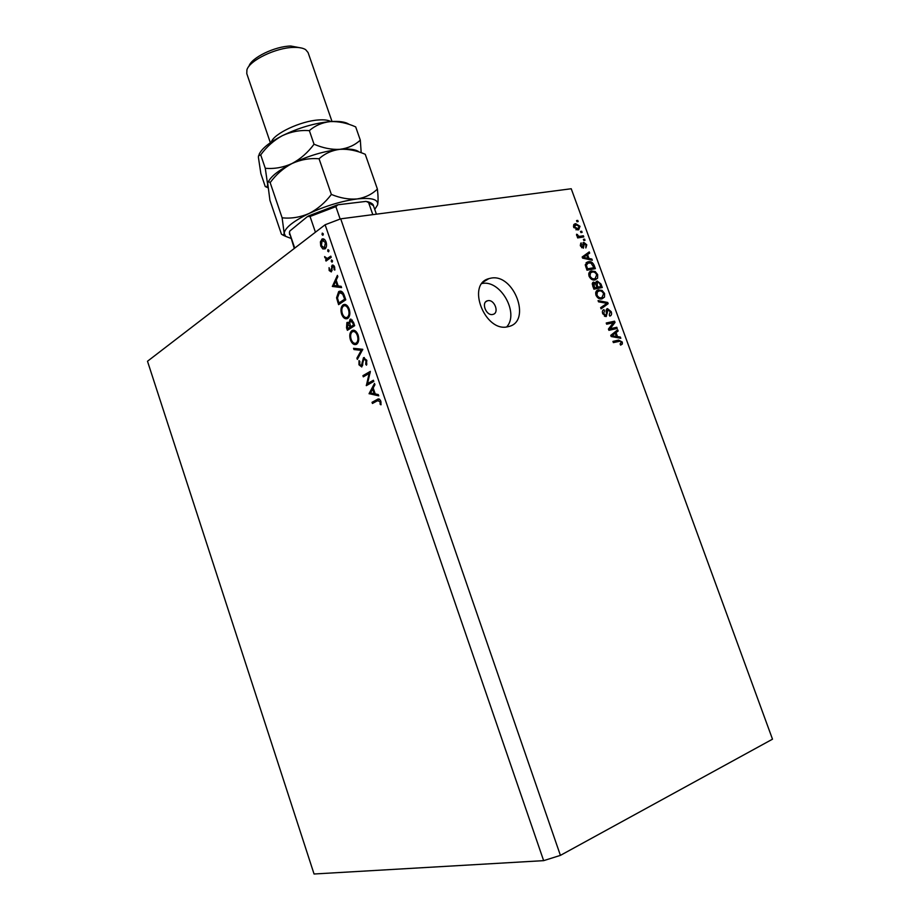 <?xml version="1.0" encoding="UTF-8"?>
<svg xmlns="http://www.w3.org/2000/svg" width="920" height="920" viewBox="0 0 920 920"><rect width="100%" height="100%" fill="white"/><g stroke="black" fill="none" stroke-linecap="round" stroke-linejoin="round"><path stroke-width="1.38" d="M492.717 314.456L493.028 314.375C499.652 312.869 494.408 299.08 487.83 300.702L487.439 300.794C480.849 302.346 486.174 316.135 492.717 314.456M507.921 326.715L508.645 326.542C532.093 321.505 513.866 272.861 490.647 278.208L488.922 278.622C465.945 284.222 485.093 332.902 507.921 326.715M506.69 326.922C519.501 313.179 500.342 279.427 481.999 283.51M367.528 383.582L373.393 380.247L373.796 381.421L366.332 385.652L369.15 373.462L363.308 376.832L362.917 375.671L370.346 371.369L367.528 383.582L373.692 381.133M363.469 357.742L366.758 360.26L366.493 365.183L365.734 364.308L365.999 360.709L363.86 358.915L361.767 366.965L358.961 364.791L359.018 360.605L359.835 361.387L359.754 364.469L361.341 365.815L363.469 357.742L364.331 357.558M362.779 349.312L357.339 359.409L356.914 358.167L361.238 350.347L353.97 349.554L353.544 348.312L362.779 349.312M358.098 335.006C359.317 339.308 358.811 342.378 356.603 344.229L356.362 344.367C353.959 345.184 351.98 343.7 350.44 339.917C349.197 335.616 349.692 332.534 351.911 330.659L352.245 330.464C354.637 329.716 356.58 331.234 358.098 335.006M349.209 309.108C350.416 313.386 349.933 316.48 347.748 318.389L347.426 318.573C345.069 319.366 343.137 317.917 341.642 314.214C340.4 309.925 340.883 306.82 343.079 304.876L343.505 304.635C345.828 303.933 347.737 305.417 349.209 309.108M341.584 287.592L332.361 286.453L337.398 275.39L337.835 276.644L336.191 280.151L338.18 285.959L341.159 286.327L341.584 287.592M323.207 233.714L322.874 235.29L322.034 234.6L322.264 233.093L323.207 233.714M325.116 224.767L543.639 860.648L314.053 874L147.499 361.249L325.116 224.767L340.71 218.833L571.228 188.749L772.501 739.185L560.406 855.381L340.71 218.833M325.082 248.86L322.816 248.94L320.758 246.031L320.39 241.868L322.218 238.958C323.817 238.498 325.105 239.533 326.071 242.052C326.945 245.111 326.611 247.376 325.082 248.86M328.888 250.251L328.555 251.815L327.704 251.125L327.934 249.63L328.888 250.251M330.797 256.151L331.188 257.301L326.025 261.061L325.634 259.923L326.393 259.371L324.599 256.588L327.209 258.508L330.797 256.151M332.442 260.601L332.108 262.154L331.257 261.452L331.476 259.957L332.442 260.601M331.327 271.929L329.164 270.537L329.072 267.628L329.797 270.089L330.901 270.802L332.384 265.075L334.592 266.88L334.811 270.066L334.063 269.64L333.971 267.398L332.568 266.34L331.327 271.929M338.652 291.64L339.158 291.352C341.412 290.582 343.16 292.065 344.413 295.815L345.782 299.816L338.594 304.647L336.57 297.827L338.652 291.64L341.09 291.226M353.464 322.172L354.66 325.68L347.38 330.315L346.518 327.808L346.909 322.563L348.967 323.058L350.175 319.263L353.464 322.172M378.752 395.853L369.07 393.645L374.486 383.433L374.923 384.709L373.175 387.987L375.21 393.909L378.304 394.577L378.752 395.853M380.006 401.522L377.43 400.763L372.439 403.478L372.036 402.316L377.108 399.544C378.488 398.372 379.718 398.912 380.799 401.166L381.006 404.8L380.19 404.421L380.006 401.522L380.846 401.315M610.167 328.75L616.779 327.267L617.216 328.452L608.902 330.326L608.442 329.049L613.306 322.736L606.671 324.197L606.234 323L614.548 321.172L615.02 322.437L610.167 328.75L608.615 329.521M607.476 308.603L611.202 311.684C611.972 314.111 611.501 315.583 609.799 316.112L609.258 314.939L610.202 311.788L607.936 309.775L606.245 316.56L602.738 313.72C602.025 311.523 602.428 310.166 603.945 309.66L604.486 310.834L603.704 313.467L605.82 315.365L606.533 314.801L606.13 310.787L607.476 308.603L606.648 309.028M598.069 300.587L607.717 302.473L608.166 303.692L601.082 308.855L600.633 307.636L607.005 303.347L598.518 301.829L598.069 300.587M604.567 293.503L604.486 297.125L602.048 298.862C599.621 299.506 597.597 298.287 595.987 295.216C595.297 292.249 596.045 290.49 598.241 289.938L602.071 290.409L604.567 293.503L603.681 293.974M597.667 274.608L597.574 278.208L595.136 279.898C592.687 280.508 590.674 279.277 589.064 276.218C588.374 273.332 589.087 271.595 591.215 271.02L595.171 271.503L597.667 274.608L596.781 275.091M589.007 258.497L591.859 259.049L592.307 260.268L582.59 258.129L582.176 256.979L589.248 251.896L589.697 253.115L587.558 254.541L589.007 258.497L587.684 259.256M576.553 220.593L577.748 220.409L578.174 221.582L576.978 221.755L576.553 220.593M575.644 223.663L580.025 226.308L578.668 229.793L573.678 227.297L575.644 223.663L573.7 224.836M580.509 231.414L581.704 231.23L582.13 232.392L580.934 232.587L580.509 231.414M580.198 236.279L583.36 235.761L583.786 236.934L577.668 237.923L577.242 236.75L578.22 236.589L576.621 235.382L576.553 234.22L578.864 236.267L580.198 236.279L577.921 237.624L583.36 235.761M583.395 239.327L584.591 239.131L585.016 240.304L583.82 240.499L583.395 239.327M583.809 242.374L586.787 244.823L585.844 247.952L585.879 244.892L584.384 243.524L583.36 248.204L580.474 245.927L581.245 242.949L581.337 245.743L582.693 247.077L583.809 242.374L582.912 242.891M588.351 261.763C590.755 261.13 592.687 262.315 594.147 265.316L595.378 268.663L586.995 270.204L585.316 265.144L588.351 261.763L586.051 263.062L588.213 263.074M597.287 281.071L600.99 284.038L602.266 287.534L593.906 289.179L592.618 285.637L593.423 282.141L595.803 283.026L597.287 281.071L596.194 281.658M617.515 336.605L620.344 337.042L620.804 338.284L611.168 336.524L610.742 335.351L617.699 329.797L618.148 331.027L616.043 332.591L617.515 336.605L615.917 337.387M622.288 342.044L622.369 343.976L620.62 345.126L620.08 343.953L621.31 342.217L620.252 341.171L613.375 342.608L612.938 341.4L618.585 340.089L622.288 342.044L621.38 342.481M543.639 860.648L560.406 855.381M576.713 221.041L577.748 220.409M579.243 226.78L580.025 226.308M577.99 228.735L577.794 229.977M573.62 224.998L575.195 225.112M574.563 227.183L578.162 228.643L579.14 226.412L576.127 224.825L573.816 227.642M575.931 229.77L577.576 228.781M580.658 231.851L581.704 231.23M577.369 237.095L578.22 236.589M576.553 235.129L577.587 234.519M576.897 235.853L577.771 235.336M577.38 237.141L578.864 236.267M583.544 239.752L584.591 239.131M586.005 245.272L586.787 244.823M582.762 244.467L583.993 243.754M582.774 244.559L583.924 243.88M580.589 243.34L581.245 242.949M580.232 245.019L581.417 244.329M580.566 246.18L581.337 245.743M581.578 247.698L582.624 247.089M590.433 259.854L591.859 259.049M587.052 253.471L587.397 254.426L589.697 253.115M587.397 254.426L585.258 255.852L587.558 254.541M586.718 255.105L582.463 257.761L584.752 256.45L583.257 257.404L587.88 258.29L586.718 255.105L584.752 256.45M583.751 258.382L585.051 257.646M586.603 259.014L587.88 258.29M582.486 257.841L583.257 257.404M593.285 265.799L594.147 265.316M592.526 268.467L592.768 269.135M586.937 263.775L585.292 264.603M586.856 269.825L593.963 267.662L590.973 263.028L588.156 263.085L586.396 265.19L587.547 268.835L593.963 267.662M586.672 269.318L587.547 268.835M585.948 267.329L586.81 266.834M585.43 265.742L586.396 265.19M595.643 278.415L595.263 279.473L597.574 278.208M591.571 272.239L589.432 272.182L591.744 270.905M594.021 272.136L595.171 271.503M590.49 272.883L588.765 273.746M589.179 276.494L590.042 276.023C591.295 278.358 592.848 279.255 594.711 278.714L593.918 279.277M592.675 279.829L594.711 278.714M588.742 273.873L590.433 272.941L590.042 276.023M595.102 278.622L596.689 274.804C595.481 272.527 593.975 271.618 592.146 272.09L590.433 272.941M599.414 287.327L599.668 288.052M592.733 282.566L593.584 282.095M592.284 283.44L593.009 283.843M595.091 283.417L595.803 283.026M595.872 282.313L596.85 282.681M595.516 288.098L600.863 286.545L599.483 283.072L597.574 282.29L597.149 284.935L597.942 287.12L600.863 286.545M593.745 288.742L596.965 287.316L595.688 284.073L594.032 283.291L594.458 287.799L596.965 287.316M593.584 288.282L594.458 287.799M595.619 288.374L597.942 287.12M602.508 297.378L602.151 298.356L604.486 297.125M596.447 291.019L598.655 289.834M596.401 291.077L598.586 291.157M600.875 291.042L602.071 290.409M597.459 291.789L595.7 292.64M596.091 295.481L596.965 295.009C598.219 297.355 599.771 298.241 601.634 297.678L600.771 298.207M599.518 298.793L601.634 297.678M595.677 292.801L597.344 291.904L596.965 295.009M601.921 297.608L603.601 293.71C602.393 291.433 600.875 290.536 599.058 291.03L597.344 291.904M606.245 303.243L607.717 302.473M605.59 304.255L605.831 304.911L608.166 303.692M605.831 304.911L600.944 308.476M610.317 312.144L611.202 311.684M605.21 315.675L605.13 316.491M603.037 310.132L603.945 309.66M602.818 313.927L603.704 313.467M604.382 316.1L605.82 315.365M606.199 309.867L607.005 310.259M608.683 329.728L616.779 327.267M614.41 328.44L614.629 329.038M606.464 323.622L614.548 321.172M612.191 322.356L612.398 322.931M608.453 329.084L612.662 323.622L615.02 322.437M618.619 337.881L620.344 337.042M615.537 331.522L615.79 332.2L618.148 331.027M615.79 332.2L613.686 333.764L616.043 332.591M615.227 333.212L610.926 335.857L613.295 334.696L611.823 335.742L616.4 336.444L615.227 333.212L613.295 334.696M612.03 336.685L613.594 335.915M614.859 337.191L616.4 336.444M611.018 336.133L611.823 335.742M620.505 344.862L622.369 343.976M613.145 341.964L618.585 340.089M616.205 341.24L618.55 341.4M323.311 234.427L322.034 234.6M325.427 248.561L322.816 248.94M321.528 245.927L320.758 246.031M321.275 241.753L320.39 241.868M323.99 239.959L324.358 239.361M323.656 238.958L321.77 239.223M322.172 240.361L321.391 245.571L324.358 247.917L325.438 242.535L322.172 240.361M326.197 242.431L325.438 242.535M326.082 247.514L324.691 247.721M328.992 250.941L327.704 251.125M328.106 259.543L325.634 259.923M328.865 258.991L326.393 259.371M329.188 258.761L328.256 257.968M325.519 257.6L324.76 257.715M330.142 258.071L327.209 258.508M332.546 261.257L331.257 261.452M329.947 270.411L329.164 270.537M332.051 270.618L330.901 270.802M332.12 270.02L331.269 270.147M332.12 268.306L331.349 268.433M334.075 265.822L331.499 266.225M333.143 265.063L332.143 265.213M334.903 269.514L334.063 269.64M334.719 267.283L333.971 267.398M341.262 286.637L335.478 285.924L332.361 286.453M335.478 285.924L332.304 286.281M335.662 281.267L333.718 285.418L337.237 285.844L335.662 281.267L336.524 281.129M338.089 285.706L337.237 285.844M337.421 297.678L336.57 297.827M340.561 292.376L341.447 291.364M338.928 303.002L344.643 299.161L342.688 294.124L339.434 292.571L337.467 298.034L338.928 303.002L341.791 302.496M345.506 299.011L344.643 299.161M343.678 293.952L342.688 294.124M348.209 318.032L347.139 317.377M342.493 314.053L341.642 314.214M344.977 305.647L345.77 304.658M345.287 304.485L343.079 304.876M343.471 306.038C341.722 307.636 341.354 310.19 342.355 313.674C343.574 316.744 345.149 317.975 347.081 317.388L347.346 317.239C349.105 315.652 349.473 313.122 348.473 309.649C347.266 306.532 345.702 305.279 343.769 305.865L343.471 306.038M349.324 309.488L348.473 309.649M349.048 316.917L347.346 317.239M347.944 322.368L346.909 322.563M349.703 322.92L348.967 323.058M351.06 319.171L349.968 319.378M353.809 323.173L352.947 323.334L350.37 320.539L349.796 323.483L350.531 325.956L350.796 326.726L354.66 325.657M350.635 326.266L349.784 326.428L347.426 323.656L347.725 328.681L350.842 328.095L353.061 326.289M353.165 326.611L350.048 327.198L349.784 326.428M347.725 328.681L350.048 327.198M354.372 324.829L353.51 324.99L352.947 323.334M350.796 326.726L353.51 324.99M357.155 343.804L356.063 343.171M351.302 339.756L350.44 339.917M353.728 331.453L354.51 330.441M353.947 330.257L351.911 330.659M352.303 331.809C350.543 333.373 350.163 335.903 351.164 339.399C352.417 342.527 354.027 343.792 355.994 343.183L356.201 343.068C357.983 341.527 358.363 339.02 357.351 335.535C356.12 332.35 354.522 331.073 352.544 331.683L352.303 331.809M358.214 335.363L357.351 335.535M357.972 342.711L356.201 343.068M358.179 357.903L356.914 358.167M362.491 350.083L361.238 350.347M362.791 349.542L357.075 348.921L353.97 349.554M366.907 364.055L365.734 364.308M366.85 360.536L365.999 360.709M359.812 364.607L358.961 364.791M362.652 365.539L361.341 365.815M362.825 364.228L361.997 364.4M362.974 362.043L362.135 362.227M367.103 385.204L366.252 385.399M369.553 383.824L369.736 383.077M370.035 373.267L369.15 373.462M366.091 375.222L362.917 375.671M366.01 374.992L370.208 372.565M371.795 393.197L369.127 393.806M371.392 393.104L369.07 393.645M372.623 389.045L370.553 392.932L374.221 393.702L372.623 389.045L373.474 388.849M375.072 393.507L374.221 393.702M375.245 401.948L372.036 402.316M375.13 401.591L379.5 399.199M381.087 404.213L380.19 404.421M381.064 402.224L380.19 402.442M294.733 248.112L289.501 232.725L289.719 231.104L307.51 216.522L310.051 216.487L315.433 232.208M372.807 214.647L368.609 202.584L366.148 201.388L337.95 204.769L335.869 206.632L310.051 216.487M340.147 219.04L335.869 206.632M271.331 142.048C273.723 133.699 300.828 120.945 318.63 119.956C324.266 119.554 328.336 120.094 330.843 121.555M248.883 66.389L248.975 66.228C251.263 57.741 274.942 46.23 290.846 46.023L301.955 48.127M332.016 121.486L308.062 52.52L305.635 49.645C303.002 47.989 298.966 47.242 293.514 47.403C275.827 47.644 249.412 60.467 246.916 69.862L246.778 73.623L270.365 142.715M282.13 217.833L284.176 233.255L283.452 235.347L281.439 234.186L269.928 200.318L267.731 183.333C268.053 181.596 268.87 181.355 270.158 182.62L282.13 217.833C291.318 218.73 300.288 217.281 309.051 213.486C317.699 209.047 325.139 202.687 331.361 194.43L319.056 158.746C324.933 153.49 331.901 150.351 339.963 149.316C348.22 148.879 356.649 150.535 365.251 154.295L377.395 189.071C371.921 194.361 365.183 197.65 357.178 198.939C348.956 199.629 340.354 198.133 331.361 194.43M270.158 182.62C276.115 174.489 283.383 168.13 291.939 163.564C300.61 159.631 309.649 158.021 319.056 158.746M290.846 238.349L285.602 236.336L284.176 233.255C284.993 227.78 293.273 221.202 309.051 213.486C325.611 205.896 341.653 201.054 357.178 198.939C371.507 197.466 378.327 199.375 377.648 204.642L377.648 204.631C378.281 201.33 378.2 196.144 377.395 189.071M268.237 182.022C270.905 176.329 278.806 170.177 291.939 163.564C308.349 155.779 324.358 151.03 339.963 149.316C349.174 148.534 355.465 149.35 358.823 151.754M377.591 204.895L374.75 209.461M361.192 152.743L360.318 140.15C354.786 145.21 348.001 148.269 339.963 149.316C331.683 149.787 323.046 148.085 314.042 144.221C307.878 152.547 300.518 158.999 291.939 163.564C283.268 167.474 274.378 169.061 265.282 168.302L267.651 184.621L266.904 187.277L265.248 186.53L260.866 173.615L258.416 157.435L258.497 155.802L260.716 154.882C266.65 146.705 273.873 140.3 282.382 135.665C298.712 127.765 314.697 123.073 330.337 121.59C339.261 120.968 345.483 121.877 349.013 124.315M259.06 154.445C261.752 148.534 269.537 142.278 282.382 135.665C291.007 131.663 299.989 129.984 309.35 130.617C315.249 125.511 322.253 122.498 330.337 121.59C338.629 121.279 347.081 123.038 355.683 126.891L355.292 126.73M355.683 126.891L360.318 140.15M309.35 130.617L314.042 144.221M260.716 154.882L265.282 168.302M582.912 245.674L583.993 245.042M600.116 284.51L600.99 284.038M592.871 286.339L593.756 285.855M596.263 285.407L597.149 284.935M606.521 313.433L607.407 312.972M331.131 257.105L329.061 257.416M338.56 301.909L337.709 302.059M345 297.528L344.137 297.678M347.369 327.647L346.518 327.808M379.212 399.05L377.108 399.544M376.395 214.176L373.451 205.723L368.609 202.584M289.501 232.725L294.285 248.457M483.345 281.98L488.922 278.622M575 223.813L573.999 224.422M574.804 225.411L573.436 226.228M578.162 228.643L576.15 229.839M584.062 243.673L582.762 244.421M582.693 247.077L581.589 247.71M587.65 261.924L586.109 262.798M591.215 271.02L589.708 271.86M593.423 282.141L592.836 282.463M597.034 281.129L596.344 281.508M593.619 283.51L592.261 284.257M597.137 282.52L595.251 283.544M598.241 289.938L596.689 290.766M322.218 238.958L323.161 238.832M323.207 240.062L324.863 239.832M324.358 247.917L326.013 247.675M327.462 258.428L330.222 258.002M330.797 270.859L332.039 270.664M332.936 266.236L334.213 266.041M339.158 291.352L340.584 291.111M340.538 292.376L342.424 292.054M343.505 304.635L344.839 304.405M344.897 305.659L346.805 305.313M347.081 317.388L348.99 317.032M347.104 322.46L347.748 322.345M350.175 319.263L350.853 319.136M347.794 323.587L349.749 323.219M350.865 320.413L352.406 320.114M352.245 330.464L353.591 330.211M353.659 331.464L355.58 331.096M355.994 343.183L357.926 342.792M363.572 357.684L364.228 357.546M485.829 301.737L487.439 300.794M367.448 201.63C371.392 202.86 373.393 204.228 373.451 205.723M289.42 232.208L289.57 234.6M337.249 204.953L308.441 215.958M285.602 236.336L283.452 235.347M267.835 187.703L266.904 187.277"/></g></svg>

